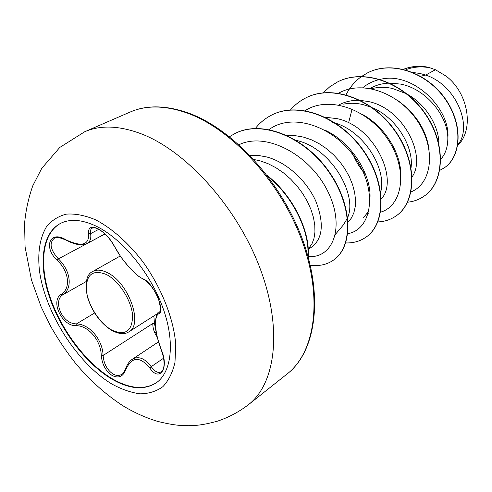 <?xml version="1.0" encoding="UTF-8"?>
<svg xmlns="http://www.w3.org/2000/svg" width="492" height="492" viewBox="0 0 492 492"><rect width="100%" height="100%" fill="white"/><g stroke="black" fill="none" stroke-linecap="round" stroke-linejoin="round"><path stroke-width="0.74" d="M156.444 382.702C144.267 390.211 129.328 388.778 111.635 378.397C85.977 362.985 61.254 330.058 50.012 297.02C38.8 264.044 42.275 233.054 60.811 223.251M111.186 378.692C85.473 363.237 60.688 330.181 49.471 297.063C38.284 264.007 41.875 233.011 60.565 223.374C70.147 218.62 81.986 219.537 96.075 226.111C121.561 238.294 149.396 271.621 162.342 306.313C175.343 341.03 171.997 371.983 156.216 382.862C144.021 390.55 129.015 389.16 111.186 378.692M149.783 367.973C139.728 355.937 131.69 356.577 125.675 369.904C122.939 376.792 118.388 378.631 112.035 375.427C105.762 371.091 102.17 364.498 101.26 355.636C101.057 340.341 88.13 325.267 75.829 325.679C61.955 326.202 50.043 300.735 61.242 294.327C71.008 288.398 69.108 271.246 57.041 260.163C43.087 247.07 49.876 229.942 65.805 239.739C81.592 247.156 89.206 245.176 88.64 233.792C87.976 227.612 90.959 225.84 97.588 228.491C104.581 232.427 110.251 238.46 114.605 246.584C121.462 259.881 135.349 275.686 143.086 278.89C152.766 281.793 165.964 311.258 158.787 313.767C153.584 316.178 154.906 333.902 161.204 349.597C169.519 368.047 159.715 382.825 149.783 367.973L151.185 366.688L153.928 369.923C156.763 372.469 159.279 373.059 161.462 371.681L161.468 371.688C162.366 371.718 163.203 369.806 163.984 365.956C164.611 359.185 161.942 351.534 161.112 349.72L161.204 349.597M65.805 239.739L65.928 240.102C59.415 237.267 55.559 236.652 54.354 238.257L54.354 238.257C48.979 242.95 50.313 249.825 58.37 258.89C70.866 270.668 72.841 288.65 62.761 294.849C53.683 300.077 60.448 319.849 72.299 323.275L76.309 323.988C89.107 323.699 102.674 339.505 103.092 355.513C103.83 363.803 107.115 369.959 112.951 373.981C116.235 375.851 119.218 375.937 121.893 374.24L121.905 374.234C122.939 373.865 124.113 372.173 125.411 369.16L125.675 369.904M153.842 315.925L154.476 323.478L156.155 332.063M457.874 144.574C472.787 127.508 457.117 85.454 425.728 75.061L435.408 69.729L429.965 67.81C421.435 66.174 413.415 66.795 405.906 69.686M420.654 76.248L425.728 75.061L419.971 73.468L413.132 72.521M440.758 159.279C445.408 154.101 447.769 147.169 447.831 138.48C448.034 116.21 426.041 88.732 400.494 84.083L389.738 83.087M438.932 144.064C438.993 126.315 426.097 104.642 407.536 94.359M406.226 93.64L392.45 88.468C386.183 87.084 380.119 86.961 374.258 88.086L371.208 88.646M412.118 176.825C426.958 156.161 403.249 108.308 368.434 101.555L360.495 100.393M411.06 167.692C413.889 147.09 396.681 117.951 372.598 107.816M371.442 107.324L362.924 104.562C356.251 103.025 349.83 102.883 343.674 104.138M381.355 198.866C399.197 179.894 374.566 126.26 337.094 118.64L325.261 117.25M380.691 192.065C386.909 169.685 364.935 132.213 335.599 123.166M334.554 122.822L331.159 121.875M348.102 222.169L351.448 217.999L353.871 212.772L355.255 206.658L355.519 199.764L354.621 192.341L352.549 184.568L349.332 176.708L344.997 168.928L339.695 161.554L333.478 154.722L326.571 148.713L319.105 143.67L311.282 139.74L303.306 137.059L295.268 135.669L287.476 135.657M335.483 234.284L343.41 224.875L347.438 218.128M347.672 217.501C357.776 194.672 331.011 148.135 296.897 140.546L296.166 140.368M307.912 249.592L312.051 246.806C322.961 238.122 324.185 222.833 315.723 200.945C306.682 180.841 286.897 162.366 266.769 156.973L258.22 155.417L249.973 155.392M308.213 249.112L311.983 243.811L313.988 238.417L314.942 232.107L314.775 225.065L313.459 217.47L310.981 209.537L307.377 201.499L302.709 193.584L297.082 186.031L290.624 179.063L283.484 172.889L275.846 167.68L267.894 163.602L259.825 160.755L253.81 159.482M389.233 83.105C382.696 83.351 376.657 84.931 371.116 87.847L370.021 88.425M351.921 109.741L348.613 122.834M351.854 151.296C355.027 160.183 359.572 167.797 365.488 174.137M359.88 100.356C352.284 100.042 345.366 101.53 339.123 104.821M435.408 69.729L446.029 76.082C468.476 92.914 474.411 129.728 457.732 145.435M362.832 87.668C367.807 83.64 373.453 80.909 379.775 79.47M380.175 79.384C413.04 70.891 450.906 109.162 447.831 138.48M346.036 94.784C349.818 87.324 354.953 81.254 361.436 76.567M361.62 76.438L367.333 72.988C391.595 60.233 426.884 72.718 445.076 98.947C463.532 125.091 460.955 156.886 444.221 167.864L439.786 170.343M403.52 69.323C411.822 66.076 420.592 65.559 429.836 67.767L429.965 67.81M367.456 72.927L367.573 72.865C391.829 60.116 427.118 72.595 445.297 98.818C463.753 124.95 461.164 156.739 444.43 167.717L444.325 167.79M403.477 69.311C410.795 66.371 418.563 65.59 426.779 66.967L429.836 67.767M324.843 130.116C351.725 142.157 371.829 175.275 369.929 198.854M362.629 114.538C384.707 126.567 400.648 152.852 400.771 173.885M398.157 100.799C416.109 113.929 426.423 130.245 429.098 149.765M411.017 191.892C431.349 184.026 436.699 150.466 417.985 121.856C399.59 93.099 362.389 79.495 338.637 93.203M367.167 213.128L368.367 213.276M380.617 212.15C402.321 205.994 408.508 170.902 388.452 140.226C368.766 109.378 329.031 95.073 305.132 110.639M347.77 233.688C370.986 229.789 378.219 193.202 356.669 160.152C335.532 126.918 292.968 111.807 269.106 129.537M308.152 256.541C333.053 258.829 345.728 226.461 327.438 190.656C309.609 154.728 266.209 131.432 238.958 144.728M407.548 202.206C413.686 201.585 419.215 199.549 424.147 196.117C444.251 182.526 446.435 144.181 424.762 113.369C403.354 82.41 363.631 68.308 337.438 81.998L329.818 86.752L323.189 92.797M377.844 221.923C384.646 221.646 390.722 219.647 396.072 215.927C416.103 202.421 417.659 163.123 395.07 131.173C372.745 99.076 332.1 84.132 305.698 97.963C299.856 100.928 294.8 104.907 290.526 109.9M345.716 242.925C353.317 243.171 360.039 241.271 365.894 237.224C385.789 223.86 386.607 183.571 363.016 150.398C339.689 117.078 298.103 101.186 271.535 115.14C265.206 118.363 259.819 122.791 255.379 128.437M310.243 265.182C319.056 266.375 326.768 264.708 333.367 260.182C353.035 247.027 352.998 205.711 328.312 171.216C303.896 136.573 261.344 119.63 234.672 133.676L229.487 136.727M307.887 256.031C309.769 231.707 293.263 196.997 267.974 176.511M424.258 196.037L424.368 195.957C444.473 182.366 446.662 144.027 425.002 113.228C403.6 82.275 363.883 68.185 337.69 81.875L337.567 81.936M396.195 215.84L396.318 215.754C416.349 202.249 417.911 162.957 395.322 131.02C373.01 98.935 332.371 83.997 305.975 97.822L305.833 97.896M366.03 237.132L366.159 237.039C386.048 223.675 386.878 183.393 363.293 150.232C339.978 116.918 298.398 101.038 271.83 114.993L271.682 115.066M333.508 260.083L333.65 259.985C353.324 246.824 353.287 205.521 328.613 171.032C304.21 136.401 261.664 119.47 234.992 133.517L234.832 133.596M308.121 256.879C310.587 232.107 293.38 195.945 267.051 175.306M157.083 336.811C154.273 332.869 152.834 328.428 152.766 323.49L154.476 323.478M125.411 369.16C127.157 364.375 129.427 361.103 132.225 359.344L132.256 359.326C138.48 355.753 144.789 358.201 151.185 366.688L163.59 358.194M161.265 349.744L157.255 337.555C153.24 320.913 156.979 311.584 159.156 311.971L159.365 311.848C160.872 312.328 160.749 308.564 159.002 300.557C156.72 291.904 146.96 280.145 143.621 279.481L143.086 278.89M114.347 246.08L114.378 246.418C111.124 240.44 107.182 235.594 102.551 231.88C99.138 229.45 96.561 228.11 94.827 227.845L92.275 228.067C90.645 229.001 90.091 230.859 90.602 233.638C91.352 238.454 90.159 241.75 87.029 243.522L87.004 243.534C85.159 244.241 80.141 247.378 65.928 240.102M75.829 325.679L76.309 323.988L94.575 313.004M61.242 294.327L62.761 294.849L86.291 281.473M101.26 355.636L103.092 355.513L152.766 323.49M159.414 311.811L158.787 313.767M143.781 279.548L137.821 275.791L129.451 267.703L121.1 257.322L114.605 246.584M98.769 229.333L90.602 233.638L88.64 233.792M57.041 260.163L58.37 258.89L104.968 233.964M107.348 272.666C128.553 282.42 143.572 324.566 128.879 331.848C126.77 333.059 122.637 335.833 111.991 330.581C100.454 323.293 92.25 312.057 87.373 296.867C84.784 282.679 86.555 274.222 92.693 271.51C96.647 269.376 101.53 269.764 107.348 272.666M111.702 330.021C125.398 336.153 132.36 331.27 132.594 315.366C131.475 300.372 118.929 280.827 106.377 274.487C92.582 269.179 85.922 274.511 86.407 290.483C87.939 305.101 99.562 323.293 111.702 330.021M95.485 219.758C111.61 228.097 128.209 242.71 142.754 261.633C161.53 287.722 173.817 318.964 175.767 344.744L174.98 362.309C172.637 372.506 168.608 380.623 162.889 386.651C156.358 391.355 148.756 393.748 140.079 393.828C130.995 392.616 121.549 389.32 111.739 383.944C77.078 363.065 45.116 312.801 39.458 270.692C37.484 252.648 39.827 238.005 46.488 226.75C51.697 220.361 58.357 216.148 66.463 214.125C75.276 213.497 84.95 215.373 95.485 219.758M141.844 134.052C186.757 151.475 236.99 207.187 259.874 267.857C282.894 328.57 275.827 383.526 248.442 404.688C238.977 411.921 228.7 417.394 217.618 421.121C209.764 423.292 203.036 424.664 197.415 425.236L188.479 425.697L179.611 425.377C173.43 424.848 165.958 423.483 157.206 421.269C145.023 417.499 133.455 412.241 122.49 405.5C105.171 394.098 89.47 379.978 75.393 363.133C66.365 351.608 58.179 339.437 50.817 326.627L41.144 306.879L31.476 279.997L25.08 246.953L24.6 223.362C25.744 210.545 28.474 198.012 32.792 185.761L41.783 168.301L59.778 147.452L84.729 131.739C100.602 124.827 119.642 125.601 141.844 134.052M130.202 112.022C146.628 104.833 166.081 105.183 188.547 113.068C233.196 129.119 281.867 182.145 302.887 240.533C324.068 298.995 315.101 352.364 287.248 373.865C315.089 352.284 323.299 298.539 301.824 240.219C280.483 181.935 231.892 129.132 187.415 113.129C165.423 105.368 146.352 104.999 130.202 112.022L84.729 131.739M154.113 331.196L156.444 333.699M157.465 313.613L128.879 331.848M287.248 373.865L248.442 404.688M362.991 218.208L368.932 210.988M234.992 133.517L234.672 133.676M120.196 256.031L92.693 271.51M158.406 341.915L132.25 359.326M104.944 233.94L87.029 243.522"/></g></svg>
